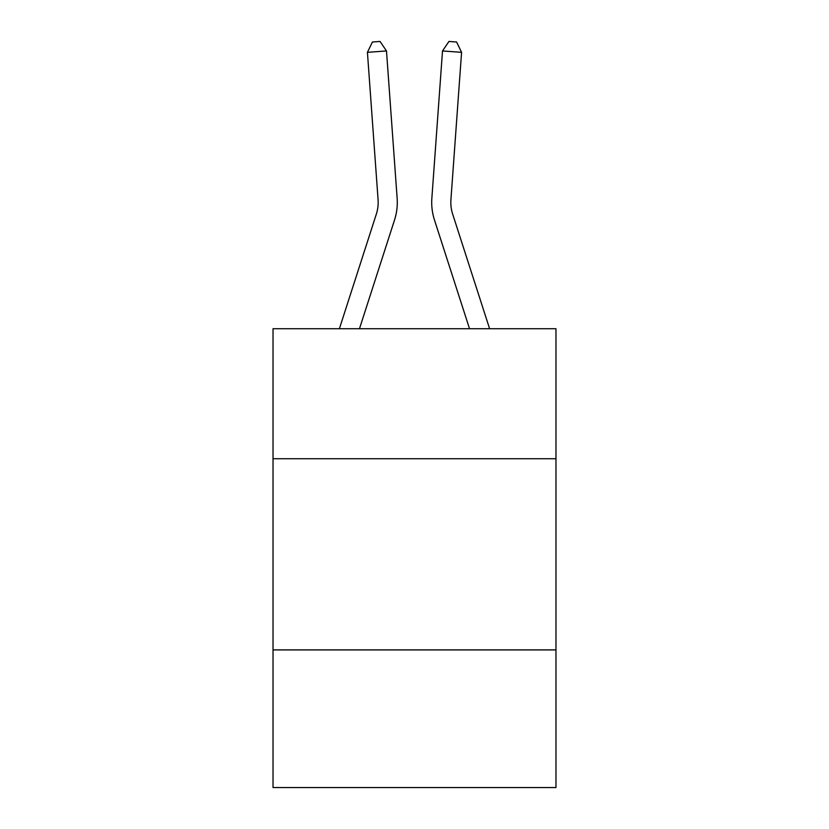 <?xml version="1.0" encoding="UTF-8"?>
<svg xmlns="http://www.w3.org/2000/svg" width="829" height="829" viewBox="0 0 829 829"><rect width="100%" height="100%" fill="white"/><g stroke="black" fill="none" stroke-linecap="round" stroke-linejoin="round"><path stroke-width="1.24" d="M555.969 458.727L555.969 328.719L273.031 328.719L273.031 458.727L555.969 458.727L555.969 787.55L273.031 787.55L273.031 458.727M555.969 649.905L273.031 649.905M397.143 198.255L386.49 50.952L397.143 198.255A57.356 57.356 0 0 1 394.531 219.986L359.475 328.719M489.607 328.719L452.665 214.12A38.238 38.238 0 0 1 450.924 199.634L461.577 52.331L442.51 50.952L431.857 198.255A57.356 57.356 0 0 0 434.469 219.986L469.525 328.719M452.665 214.12A38.238 38.238 0 0 1 450.924 199.634A38.238 38.238 0 0 0 452.665 214.12A38.238 38.238 0 0 1 450.924 199.634A38.238 38.238 0 0 0 452.665 214.12A38.238 38.238 0 0 1 450.924 199.634A38.238 38.238 0 0 0 452.665 214.12A38.238 38.238 0 0 1 450.924 199.634A38.238 38.238 0 0 0 452.665 214.12A38.238 38.238 0 0 1 450.924 199.634A38.238 38.238 0 0 0 452.665 214.12A38.238 38.238 0 0 1 450.924 199.634A38.238 38.238 0 0 0 452.665 214.12A38.238 38.238 0 0 1 450.924 199.634A38.238 38.238 0 0 0 452.665 214.12A38.238 38.238 0 0 1 450.924 199.634A38.238 38.238 0 0 0 452.665 214.12A38.238 38.238 0 0 1 450.924 199.634A38.238 38.238 0 0 0 452.665 214.12A38.238 38.238 0 0 1 450.924 199.634A38.238 38.238 0 0 0 452.665 214.12A38.238 38.238 0 0 1 450.924 199.634A38.238 38.238 0 0 0 452.665 214.12A38.238 38.238 0 0 1 450.924 199.634A38.238 38.238 0 0 0 452.665 214.12A38.238 38.238 0 0 1 450.924 199.634A38.238 38.238 0 0 0 452.665 214.12A38.238 38.238 0 0 1 450.924 199.634A38.238 38.238 0 0 0 452.665 214.12A38.238 38.238 0 0 1 450.924 199.634A38.238 38.238 0 0 0 452.665 214.12A38.238 38.238 0 0 1 450.924 199.634A38.238 38.238 0 0 0 452.665 214.12A38.238 38.238 0 0 1 450.924 199.634M461.577 52.331L456.572 41.999L448.945 41.45L442.51 50.952L431.857 198.255M339.393 328.719L376.335 214.12A38.238 38.238 0 0 0 378.076 199.634L367.423 52.331L372.428 41.999L380.055 41.45L386.49 50.952L367.423 52.331M376.335 214.12A38.238 38.238 0 0 0 378.076 199.634A38.238 38.238 0 0 1 376.335 214.12A38.238 38.238 0 0 0 378.076 199.634A38.238 38.238 0 0 1 376.335 214.12A38.238 38.238 0 0 0 378.076 199.634A38.238 38.238 0 0 1 376.335 214.12A38.238 38.238 0 0 0 378.076 199.634A38.238 38.238 0 0 1 376.335 214.12A38.238 38.238 0 0 0 378.076 199.634A38.238 38.238 0 0 1 376.335 214.12A38.238 38.238 0 0 0 378.076 199.634A38.238 38.238 0 0 1 376.335 214.12A38.238 38.238 0 0 0 378.076 199.634"/></g></svg>
